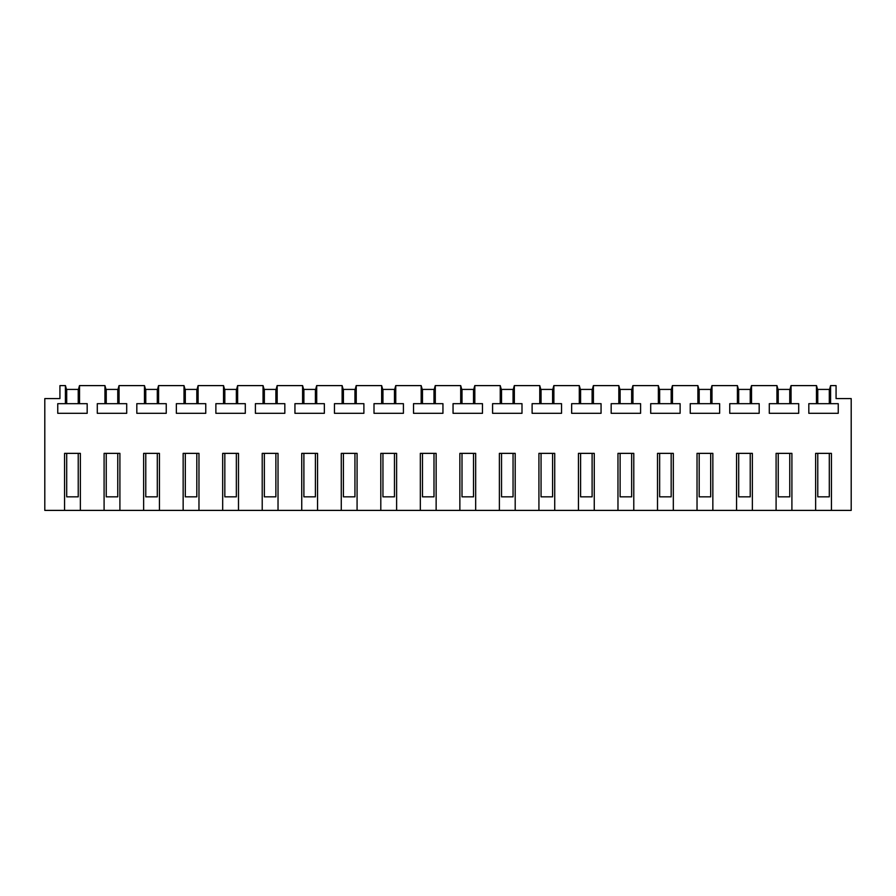 <?xml version="1.0" encoding="UTF-8"?>
<svg xmlns="http://www.w3.org/2000/svg" width="896" height="896" viewBox="0 0 896 896"><rect width="100%" height="100%" fill="white"/><g stroke="black" fill="none" stroke-linecap="round" stroke-linejoin="round"><path stroke-width="1.34" d="M64.568 510.395L64.568 453.365L80.371 453.365L80.371 510.395L44.8 510.395L44.8 398.586L59.931 398.586L59.931 385.605L65.453 385.605L66.707 390.298M791.907 510.395L776.093 510.395L776.093 453.365L791.907 453.365L791.907 510.395L815.629 510.395L815.629 453.365L831.432 453.365L831.432 510.395L851.2 510.395L851.2 398.586L836.069 398.586L836.069 385.605L830.592 385.605L830.592 403.67L808.819 403.67L808.819 413.302L838.242 413.302L838.242 403.67L830.592 403.67M752.371 510.395L736.568 510.395L736.568 453.365L752.371 453.365L752.371 510.395L776.093 510.395M712.846 510.395L697.032 510.395L697.032 453.365L712.846 453.365L712.846 510.395L736.568 510.395M673.322 510.395L657.507 510.395L657.507 453.365L673.322 453.365L673.322 510.395L697.032 510.395M633.786 510.395L617.971 510.395L617.971 453.365L633.786 453.365L633.786 510.395L657.507 510.395M594.261 510.395L578.446 510.395L578.446 453.365L594.261 453.365L594.261 510.395L617.971 510.395M554.725 510.395L538.922 510.395L538.922 453.365L554.725 453.365L554.725 510.395L578.446 510.395M515.2 510.395L499.386 510.395L499.386 453.365L515.2 453.365L515.2 510.395L538.922 510.395M475.675 510.395L459.861 510.395L459.861 453.365L475.675 453.365L475.675 510.395L499.386 510.395M436.139 510.395L420.325 510.395L420.325 453.365L436.139 453.365L436.139 510.395L459.861 510.395M396.614 510.395L380.8 510.395L380.8 453.365L396.614 453.365L396.614 510.395L420.325 510.395M357.078 510.395L341.275 510.395L341.275 453.365L357.078 453.365L357.078 510.395L380.8 510.395M317.554 510.395L301.739 510.395L301.739 453.365L317.554 453.365L317.554 510.395L341.275 510.395M278.029 510.395L262.214 510.395L262.214 453.365L278.029 453.365L278.029 510.395L301.739 510.395M238.493 510.395L222.678 510.395L222.678 453.365L238.493 453.365L238.493 510.395L262.214 510.395M198.968 510.395L183.154 510.395L183.154 453.365L198.968 453.365L198.968 510.395L222.678 510.395M159.432 510.395L143.629 510.395L143.629 453.365L159.432 453.365L159.432 510.395L183.154 510.395M119.907 510.395L104.093 510.395L104.093 453.365L119.907 453.365L119.907 510.395L143.629 510.395M831.432 510.395L815.629 510.395M789.757 390.298L791.022 385.605L816.514 385.605L817.768 390.298M791.056 385.605L791.056 403.67L769.294 403.67L769.294 413.302L798.706 413.302L798.706 403.67L791.056 403.67M776.944 403.67L776.944 385.605L778.243 390.298M750.232 390.298L751.486 385.605L776.944 385.605M751.531 385.605L751.531 403.67L729.758 403.67L729.758 413.302L759.181 413.302L759.181 403.67L751.531 403.67M737.408 403.67L737.408 385.605L738.707 390.298M711.995 403.67L690.234 403.67L690.234 413.302L719.645 413.302L719.645 403.67L711.995 403.67L711.995 385.605L737.408 385.605M697.883 403.67L697.883 385.605L699.182 390.298M672.47 403.67L650.698 403.67L650.698 413.302L680.12 413.302L680.12 403.67L672.47 403.67L672.47 385.605L697.883 385.605M658.358 403.67L658.358 385.605L659.646 390.298M631.646 390.298L632.901 385.605L658.358 385.605M632.946 385.605L632.946 403.67L611.173 403.67L611.173 413.302L640.595 413.302L640.595 403.67L632.946 403.67M618.822 403.67L618.822 385.605L620.122 390.298M592.11 390.298L593.376 385.605L618.822 385.605M593.41 385.605L593.41 403.67L571.648 403.67L571.648 413.302L601.059 413.302L601.059 403.67L593.41 403.67M579.298 403.67L579.298 385.605L580.597 390.298M552.586 390.298L553.84 385.605L579.298 385.605M553.885 385.605L553.885 403.67L532.112 403.67L532.112 413.302L561.534 413.302L561.534 403.67L553.885 403.67M539.762 403.67L539.762 385.605L541.061 390.298M513.05 390.298L514.315 385.605L539.762 385.605M514.349 385.605L514.349 403.67L492.587 403.67L492.587 413.302L521.998 413.302L521.998 403.67L514.349 403.67M500.237 403.67L500.237 385.605L501.536 390.298M473.525 390.298L474.779 385.605L500.237 385.605M474.824 385.605L474.824 403.67L453.051 403.67L453.051 413.302L482.474 413.302L482.474 403.67L474.824 403.67M460.701 403.67L460.701 385.605L462 390.298M434 390.298L435.254 385.605L460.701 385.605M435.299 385.605L435.299 403.67L413.526 403.67L413.526 413.302L442.949 413.302L442.949 403.67L435.299 403.67M421.176 403.67L421.176 385.605L422.475 390.298M395.763 403.67L374.002 403.67L374.002 413.302L403.413 413.302L403.413 403.67L395.763 403.67L395.763 385.605L421.176 385.605M381.651 403.67L381.651 385.605L382.95 390.298M356.238 403.67L334.466 403.67L334.466 413.302L363.888 413.302L363.888 403.67L356.238 403.67L356.238 385.605L381.651 385.605M342.115 403.67L342.115 385.605L343.414 390.298M316.702 403.67L294.941 403.67L294.941 413.302L324.352 413.302L324.352 403.67L316.702 403.67L316.702 385.605L342.115 385.605M302.59 403.67L302.59 385.605L303.89 390.298M275.878 390.298L277.133 385.605L302.59 385.605M277.178 385.605L277.178 403.67L255.405 403.67L255.405 413.302L284.827 413.302L284.827 403.67L277.178 403.67M263.054 403.67L263.054 385.605L264.354 390.298M236.354 390.298L237.608 385.605L263.054 385.605M237.642 385.605L237.642 403.67L215.88 403.67L215.88 413.302L245.302 413.302L245.302 403.67L237.642 403.67M223.53 403.67L223.53 385.605L224.829 390.298M196.818 390.298L198.083 385.605L223.53 385.605M198.117 385.605L198.117 403.67L176.355 403.67L176.355 413.302L205.766 413.302L205.766 403.67L198.117 403.67M184.005 403.67L184.005 385.605L185.304 390.298M157.293 390.298L158.547 385.605L184.005 385.605M158.592 385.605L158.592 403.67L136.819 403.67L136.819 413.302L166.242 413.302L166.242 403.67L158.592 403.67M144.469 403.67L144.469 385.605L145.768 390.298M117.757 390.298L119.022 385.605L144.469 385.605M119.056 385.605L119.056 403.67L97.294 403.67L97.294 413.302L126.706 413.302L126.706 403.67L119.056 403.67M104.944 403.67L104.944 385.605L106.243 390.298M78.232 390.298L79.486 385.605L104.944 385.605M79.531 385.605L79.531 403.67L57.758 403.67L57.758 413.302L87.181 413.302L87.181 403.67L79.531 403.67M65.408 403.67L65.408 385.605M80.371 510.395L104.093 510.395M816.469 403.67L816.469 385.605M66.707 391.25L65.408 391.25M79.531 391.25L78.232 391.25M830.592 385.605L829.293 390.298M817.768 391.25L816.469 391.25M830.592 391.25L829.293 391.25M106.243 391.25L104.944 391.25M119.056 391.25L117.757 391.25M145.768 391.25L144.469 391.25M158.592 391.25L157.293 391.25M185.304 391.25L184.005 391.25M198.117 391.25L196.818 391.25M224.829 391.25L223.53 391.25M237.642 391.25L236.354 391.25M264.354 391.25L263.054 391.25M277.178 391.25L275.878 391.25M316.669 385.605L315.403 390.298M303.89 391.25L302.59 391.25M316.702 391.25L315.403 391.25M356.194 385.605L354.939 390.298M343.414 391.25L342.115 391.25M356.238 391.25L354.939 391.25M395.73 385.605L394.464 390.298M382.95 391.25L381.651 391.25M395.763 391.25L394.464 391.25M422.475 391.25L421.176 391.25M435.299 391.25L434 391.25M462 391.25L460.701 391.25M474.824 391.25L473.525 391.25M501.536 391.25L500.237 391.25M514.349 391.25L513.05 391.25M541.061 391.25L539.762 391.25M553.885 391.25L552.586 391.25M580.597 391.25L579.298 391.25M593.41 391.25L592.11 391.25M620.122 391.25L618.822 391.25M632.946 391.25L631.646 391.25M672.426 385.605L671.171 390.298M659.646 391.25L658.358 391.25M672.47 391.25L671.171 391.25M711.962 385.605L710.696 390.298M699.182 391.25L697.883 391.25M711.995 391.25L710.696 391.25M738.707 391.25L737.408 391.25M751.531 391.25L750.232 391.25M778.243 391.25L776.944 391.25M791.056 391.25L789.757 391.25M78.232 403.67L78.232 389.413L66.707 389.413L66.707 403.67M66.707 453.365L66.707 496.843L78.232 496.843L78.232 453.365M117.757 403.67L117.757 389.413L106.243 389.413L106.243 403.67M106.243 453.365L106.243 496.843L117.757 496.843L117.757 453.365M157.293 403.67L157.293 389.413L145.768 389.413L145.768 403.67M145.768 453.365L145.768 496.843L157.293 496.843L157.293 453.365M196.818 403.67L196.818 389.413L185.304 389.413L185.304 403.67M185.304 453.365L185.304 496.843L196.818 496.843L196.818 453.365M236.354 403.67L236.354 389.413L224.829 389.413L224.829 403.67M224.829 453.365L224.829 496.843L236.354 496.843L236.354 453.365M275.878 403.67L275.878 389.413L264.354 389.413L264.354 403.67M264.354 453.365L264.354 496.843L275.878 496.843L275.878 453.365M315.403 403.67L315.403 389.413L303.89 389.413L303.89 403.67M303.89 453.365L303.89 496.843L315.403 496.843L315.403 453.365M354.939 403.67L354.939 389.413L343.414 389.413L343.414 403.67M343.414 453.365L343.414 496.843L354.939 496.843L354.939 453.365M394.464 403.67L394.464 389.413L382.95 389.413L382.95 403.67M382.95 453.365L382.95 496.843L394.464 496.843L394.464 453.365M434 403.67L434 389.413L422.475 389.413L422.475 403.67M422.475 453.365L422.475 496.843L434 496.843L434 453.365M473.525 403.67L473.525 389.413L462 389.413L462 403.67M462 453.365L462 496.843L473.525 496.843L473.525 453.365M513.05 403.67L513.05 389.413L501.536 389.413L501.536 403.67M501.536 453.365L501.536 496.843L513.05 496.843L513.05 453.365M552.586 403.67L552.586 389.413L541.061 389.413L541.061 403.67M541.061 453.365L541.061 496.843L552.586 496.843L552.586 453.365M592.11 403.67L592.11 389.413L580.597 389.413L580.597 403.67M580.597 453.365L580.597 496.843L592.11 496.843L592.11 453.365M631.646 403.67L631.646 389.413L620.122 389.413L620.122 403.67M620.122 453.365L620.122 496.843L631.646 496.843L631.646 453.365M671.171 403.67L671.171 389.413L659.646 389.413L659.646 403.67M659.646 453.365L659.646 496.843L671.171 496.843L671.171 453.365M710.696 403.67L710.696 389.413L699.182 389.413L699.182 403.67M699.182 453.365L699.182 496.843L710.696 496.843L710.696 453.365M750.232 403.67L750.232 389.413L738.707 389.413L738.707 403.67M738.707 453.365L738.707 496.843L750.232 496.843L750.232 453.365M789.757 403.67L789.757 389.413L778.243 389.413L778.243 403.67M778.243 453.365L778.243 496.843L789.757 496.843L789.757 453.365M829.293 403.67L829.293 389.413L817.768 389.413L817.768 403.67M817.768 453.365L817.768 496.843L829.293 496.843L829.293 453.365"/></g></svg>
